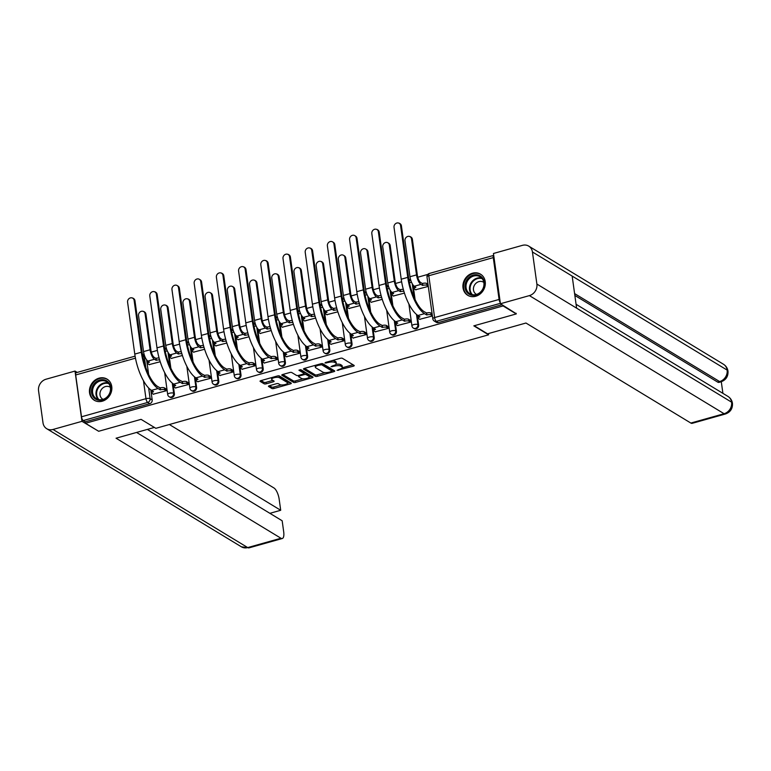 <?xml version="1.0" encoding="UTF-8"?>
<svg xmlns="http://www.w3.org/2000/svg" width="771" height="771" viewBox="0 0 771 771"><rect width="100%" height="100%" fill="white"/><g stroke="black" fill="none" stroke-linecap="round" stroke-linejoin="round"><path stroke-width="1.16" d="M337.072 370.35L353.349 366.186A1.552 0.52 172.1 0 0 354.236 365.579A1.552 0.52 172.1 0 0 354.091 365.396L342.391 358.303A1.552 0.52 172.1 0 0 340.348 358.293L325.507 362.466L324.976 363.016L328.33 362.476A4.973 1.658 172.1 0 1 334.884 362.486L335.857 363.074A4.973 1.658 172.1 0 1 336.31 363.652A4.973 1.658 172.1 0 1 333.467 365.599L331.029 366.688L334.383 366.148A4.973 1.658 172.1 0 1 340.927 366.158L341.9 366.745A4.973 1.658 172.1 0 1 342.363 367.314A4.973 1.658 172.1 0 1 339.51 369.261L337.072 370.35M475.717 296.266A12.346 10.765 -58.8 0 0 485.036 286.06A12.346 10.765 -58.8 0 0 480.526 274.177A12.346 10.765 -58.8 0 0 472.517 273.204A12.346 10.765 -58.8 0 0 463.207 283.41A12.346 10.765 -58.8 0 0 467.718 295.293A12.346 10.765 -58.8 0 0 475.717 296.266M102.254 401.209A12.346 10.765 -58.8 0 0 111.564 391.003A12.346 10.765 -58.8 0 0 107.053 379.12A12.346 10.765 -58.8 0 0 99.054 378.156A12.346 10.765 -58.8 0 0 89.735 388.353A12.346 10.765 -58.8 0 0 94.245 400.236A12.346 10.765 -58.8 0 0 102.254 401.209M269.339 385.722A1.552 0.52 172.1 0 0 268.453 386.329A1.552 0.52 172.1 0 0 268.597 386.512L271.874 388.497A1.552 0.52 172.1 0 0 273.927 388.497L290.407 383.871A1.552 0.52 172.1 0 0 291.303 383.264A1.552 0.52 172.1 0 0 291.159 383.081L279.459 375.988A1.552 0.52 172.1 0 0 277.406 375.978L260.926 380.614A1.552 0.52 172.1 0 0 260.039 381.221A1.552 0.52 172.1 0 0 260.174 381.404L264.145 383.804A1.552 0.52 172.1 0 0 266.188 383.813L273.242 381.828A1.552 0.52 172.1 0 0 274.129 381.221A1.552 0.52 172.1 0 0 273.994 381.038L272.028 379.843A4.154 1.388 172.1 0 1 271.643 379.371A4.154 1.388 172.1 0 1 274.775 377.559A4.154 1.388 172.1 0 1 279.497 377.742L287.197 382.416A4.154 1.388 172.1 0 1 287.583 382.898A4.154 1.388 172.1 0 1 284.451 384.71A4.154 1.388 172.1 0 1 279.728 384.517L278.447 383.736A1.552 0.52 172.1 0 0 276.394 383.736L269.339 385.722M516.165 313.296L516.252 313.932L473.837 325.854L488.612 334.807L155.848 428.319L141.074 419.357L98.659 431.278L85.485 423.279L503.077 305.933L502.991 305.297M516.252 313.932L503.077 305.933M315.329 376.287A1.552 0.52 172.1 0 0 317.373 376.296L333.862 371.661A1.552 0.52 172.1 0 0 334.749 371.053A1.552 0.52 172.1 0 0 334.604 370.87L322.904 363.777A1.552 0.52 172.1 0 0 320.861 363.777L304.372 368.403A1.552 0.52 172.1 0 0 303.485 369.01A1.552 0.52 172.1 0 0 303.629 369.193L315.329 376.287L315.117 374.812A1.552 0.52 172.1 0 0 317.17 374.812L325.005 372.615M312.13 377.761L295.65 382.397A1.552 0.52 172.1 0 1 293.606 382.397L281.897 375.294A1.552 0.52 172.1 0 1 281.762 375.12A1.552 0.52 172.1 0 1 282.649 374.513L289.703 372.528A1.552 0.52 172.1 0 1 291.746 372.528L296.498 375.41A1.552 0.52 172.1 0 0 298.541 375.41L303.225 374.099A1.552 0.52 172.1 0 0 304.111 373.482A1.552 0.52 172.1 0 0 303.967 373.309L298.926 370.186L300.989 369.762L312.881 376.98A1.552 0.52 172.1 0 1 313.026 377.154A1.552 0.52 172.1 0 1 312.13 377.761L311.947 376.412M146.625 359.855L148.658 374.475M150.798 389.885L152.186 399.927L150.133 398.684A3.171 2.766 121.2 0 1 147.704 402.443L83.229 420.561A3.171 1.137 -105.7 0 1 81.495 416.793L75.683 374.966A3.171 1.137 -105.7 0 1 76.156 372.721L135.098 356.154M427.78 274.418L417.747 277.232M410.49 279.275L408.909 279.719M401.624 281.762L395.542 283.477M388.285 285.511L386.705 285.954M379.419 288.007L373.337 289.713M366.09 291.756L364.5 292.199M357.214 294.243L351.142 295.948M343.885 297.991L342.295 298.435M335.009 300.488L328.938 302.193M321.68 304.227L320.09 304.68M312.804 306.723L306.733 308.429M299.476 310.472L297.885 310.915M290.6 312.959L284.528 314.674M277.271 316.708L275.69 317.151M268.404 319.204L262.323 320.909M255.066 322.953L253.486 323.396M246.2 325.439L240.118 327.145M232.861 329.188L231.281 329.631M223.995 331.684L217.923 333.39M210.666 335.424L209.076 335.877M201.79 337.92L195.718 339.625M188.461 341.669L186.871 342.112M179.585 344.155L173.514 345.861M166.257 347.904L164.666 348.347M157.38 350.4L151.309 352.106M144.052 354.14L142.471 354.593M85.485 423.279L85.282 421.804L83.229 420.561M493.276 257.62L428.801 275.739A3.171 1.137 -105.7 0 1 429.274 273.493L493.719 255.384A3.171 1.137 74.3 0 0 493.276 257.62L499.088 299.456A3.171 1.137 74.3 0 0 500.273 302.675M415.646 289.732L428.3 286.398M419.752 319.3L432.406 315.965M397.547 325.535L410.384 322.153L409.854 319.994M393.451 295.968L404.438 293.105M375.342 331.771L388.189 328.388L387.649 326.239M371.246 302.213L382.243 299.35M353.147 338.016L365.984 334.633L365.454 332.474M349.041 308.448L360.038 305.586M330.942 344.251L343.779 340.869L343.249 338.72M326.837 314.693L337.833 311.821M308.737 350.487L321.574 347.104L321.044 344.955M304.632 320.929L315.628 318.066M286.533 356.732L299.37 353.349L298.84 351.19M282.427 327.164L293.423 324.302M264.328 362.968L277.165 359.585L276.635 357.436M260.222 333.409L271.219 330.537M242.123 369.213L254.97 365.83L254.43 363.671M238.027 339.645L249.023 336.782M219.918 375.448L232.765 372.065L232.235 369.907M215.822 345.88L226.819 343.018M197.723 381.684L210.56 378.301L210.03 376.152M193.617 352.125L204.614 349.263M175.518 387.929L188.355 384.546L187.825 382.387M171.413 358.361L182.409 355.498M153.313 394.164L166.15 390.781L165.62 388.632M168.83 353.619L170.863 368.239M173.003 383.64L174.391 393.692L173.668 393.249A3.171 2.766 121.2 0 1 169.177 396.757L169.899 397.2A3.171 2.766 -58.8 0 0 174.391 393.692M191.035 347.374L193.068 362.004M195.198 377.405L196.595 387.447L195.873 387.013A3.171 2.766 121.2 0 1 191.381 390.512L192.104 390.955A3.171 2.766 -58.8 0 0 196.595 387.447M213.239 341.139L215.273 355.759M217.403 371.159L218.8 381.211L218.068 380.768A3.171 2.766 121.2 0 1 213.586 384.276L214.309 384.719A3.171 2.766 -58.8 0 0 218.8 381.211M235.444 334.893L237.468 349.523M239.608 364.924L241.005 374.976L240.273 374.533A3.171 2.766 121.2 0 1 235.781 378.041L236.514 378.474A3.171 2.766 -58.8 0 0 241.005 374.976M257.649 328.658L259.673 343.278M261.812 358.688L263.21 368.731L262.477 368.287A3.171 2.766 121.2 0 1 257.986 371.795L258.719 372.239A3.171 2.766 -58.8 0 0 263.21 368.731M279.844 322.423L281.878 337.043M284.017 352.443L285.405 362.495L284.682 362.052A3.171 2.766 121.2 0 1 280.191 365.56L280.923 366.003A3.171 2.766 -58.8 0 0 285.405 362.495M302.049 316.177L304.082 330.807M306.222 346.208L307.61 356.25L306.887 355.816A3.171 2.766 121.2 0 1 302.396 359.315L303.128 359.758A3.171 2.766 -58.8 0 0 307.61 356.25M324.254 309.942L326.287 324.562M328.427 339.972L329.815 350.015L329.092 349.571A3.171 2.766 121.2 0 1 324.601 353.079L325.323 353.523A3.171 2.766 -58.8 0 0 329.815 350.015M346.458 303.697L348.492 318.327M350.622 333.727L352.019 343.779L351.287 343.336A3.171 2.766 121.2 0 1 346.805 346.844L347.528 347.287A3.171 2.766 -58.8 0 0 352.019 343.779M368.663 297.461L370.687 312.091M372.827 327.492L374.224 337.534L373.492 337.091A3.171 2.766 121.2 0 1 369.001 340.599L369.733 341.042A3.171 2.766 -58.8 0 0 374.224 337.534M390.868 291.226L392.892 305.846M395.031 321.247L396.429 331.299L395.696 330.855A3.171 2.766 121.2 0 1 391.205 334.363L391.938 334.807A3.171 2.766 -58.8 0 0 396.429 331.299M413.073 284.981L415.097 299.611M417.236 315.011L418.634 325.054L417.901 324.62A3.171 2.766 121.2 0 1 413.41 328.128L414.143 328.562A3.171 2.766 -58.8 0 0 418.634 325.054M488.612 334.807L488.438 333.564M149.208 364.606L160.204 361.734M85.282 421.804L149.757 403.686A3.171 2.766 -58.8 0 0 152.186 399.927M501.998 304.699L438.4 322.577A3.171 2.766 121.2 0 1 436.347 322.326L434.295 321.083A3.171 2.766 121.2 0 0 436.347 321.334L500.369 303.34M342.363 367.314L342.151 365.84A4.973 1.658 172.1 0 0 341.698 365.271L341.9 366.745M336.069 364.278A4.973 1.658 172.1 0 1 340.724 364.673L341.698 365.271M336.31 363.652L336.108 362.168A4.973 1.658 172.1 0 0 335.655 361.599L335.857 363.074M332.503 360.5A4.973 1.658 172.1 0 1 334.681 361.011L335.655 361.599M342.247 367.767L353.012 364.741M304.497 368.374L315.117 374.812M331.973 370.658L333.525 370.215M331.414 371.535L331.935 370.986L321.661 364.76L318.201 365.329A4.973 1.658 172.1 0 0 315.358 367.275A4.973 1.658 172.1 0 0 315.811 367.844L322.837 372.104A4.973 1.658 172.1 0 0 329.381 372.114L331.414 371.535M331.771 369.781L331.935 370.986M322.008 363.613L331.732 369.511M315.262 365.348A4.973 1.658 172.1 0 0 315.156 365.791L315.358 367.275M311.802 376.325L309.238 377.038M302.984 378.802L295.447 380.922L295.65 382.397M282.774 374.475L293.394 380.913A1.552 0.52 172.1 0 0 295.447 380.922M303.822 372.22A1.552 0.52 172.1 0 0 303.909 372.007A1.552 0.52 172.1 0 0 303.764 371.834L300.179 369.656M301.422 378.397A4.154 1.388 172.1 0 0 306.145 378.58A4.154 1.388 172.1 0 0 309.277 376.778A4.154 1.388 172.1 0 0 308.892 376.296L306.183 374.648A1.552 0.52 172.1 0 0 304.131 374.648L299.456 375.959A1.552 0.52 172.1 0 0 298.56 376.566A1.552 0.52 172.1 0 0 298.705 376.749L301.422 378.397M309.277 376.778L309.065 375.294A4.154 1.388 172.1 0 0 308.689 374.812L308.892 376.296M304.063 373.135A1.552 0.52 172.1 0 1 305.971 373.174L308.689 374.812M287.583 382.898L287.381 381.423A4.154 1.388 172.1 0 0 286.995 380.941L287.197 382.416M277.888 375.882A4.154 1.388 172.1 0 1 279.295 376.267L286.995 380.941M271.469 377.655A4.154 1.388 172.1 0 0 271.44 377.886L271.643 379.371M261.051 380.575L263.933 382.329A1.552 0.52 172.1 0 0 265.985 382.329L272.915 380.382M269.474 385.683L271.671 387.023A1.552 0.52 172.1 0 0 273.724 387.023L281.213 384.922M287.554 383.139L290.079 382.426M410.124 236.562L410.982 237.083A3.643 3.18 121.2 0 1 412.369 239.28L417.381 275.42A5.937 2.12 74.3 0 0 420.638 282.465L422.354 283.516L422.624 285.434L420.899 284.393A7.999 2.862 -105.7 0 1 416.523 274.9L411.502 238.75A3.643 3.18 -58.8 0 0 404.958 240.591L409.97 276.731A7.999 2.862 -105.7 0 0 414.355 286.234L415.858 287.332A3.171 1.06 172.1 0 0 414.046 288.576A3.171 1.06 172.1 0 0 414.335 288.942L415.906 289.886M422.354 283.516L422.566 283.449A3.171 1.06 -7.9 0 1 426.739 283.458L427.009 285.376A3.171 1.06 172.1 0 0 422.836 285.376L422.624 285.434M428.262 286.137L427.009 285.376M414.046 288.576L413.786 286.648A3.171 1.06 -7.9 0 1 414.123 286.07M428.001 284.22L426.739 283.458M400.544 225.334A3.643 3.18 -58.8 0 0 394 227.175L401.219 279.208L407.763 277.367L400.544 225.334L401.412 225.864L408.63 277.888A28.498 10.196 74.3 0 0 424.243 311.735L426.671 313.016A3.171 1.06 -7.9 0 1 430.844 313.016L432.097 313.778M399.166 223.147L400.024 223.667A3.643 3.18 121.2 0 1 401.412 225.864M426.459 313.074L426.729 315.002L424.503 313.652A30.551 10.929 -105.7 0 1 407.763 277.367M432.367 315.705L431.105 314.944A3.171 1.06 172.1 0 0 426.941 314.934L426.729 315.002M401.219 279.208A30.551 10.929 -105.7 0 0 417.959 315.493L419.964 316.9A3.171 1.06 172.1 0 0 418.152 318.134L417.882 316.216A3.171 1.06 -7.9 0 1 418.219 315.647M418.152 318.134A3.171 1.06 172.1 0 0 418.441 318.5L420.002 319.454M387.919 242.798L388.777 243.318A3.643 3.18 121.2 0 1 390.165 245.515L395.176 281.656A5.937 2.12 74.3 0 0 398.434 288.711L400.149 289.751L400.419 291.669L398.694 290.628A7.999 2.862 -105.7 0 1 394.318 281.136L389.307 244.995A3.643 3.18 -58.8 0 0 382.753 246.836L387.774 282.976A7.999 2.862 -105.7 0 0 392.15 292.469L393.663 293.578A3.171 1.06 172.1 0 0 391.851 294.811A3.171 1.06 172.1 0 0 392.14 295.177L393.702 296.122M400.149 289.751L400.371 289.694A3.171 1.06 -7.9 0 1 403.329 289.385M403.888 291.342A3.171 1.06 172.1 0 0 400.631 291.611L400.419 291.669M391.851 294.811L391.581 292.893A3.171 1.06 -7.9 0 1 391.919 292.315M365.714 249.043L366.572 249.563A3.643 3.18 121.2 0 1 367.96 251.751L372.971 287.901A5.937 2.12 74.3 0 0 376.229 294.946L377.954 295.987L378.214 297.914L376.499 296.864A7.999 2.862 -105.7 0 1 372.114 287.371L367.102 251.23A3.643 3.18 -58.8 0 0 360.549 253.071L365.57 289.212A7.999 2.862 -105.7 0 0 369.945 298.705L371.458 299.813A3.171 1.06 172.1 0 0 369.646 301.047A3.171 1.06 172.1 0 0 369.935 301.413L371.497 302.367M377.954 295.987L378.166 295.929A3.171 1.06 -7.9 0 1 381.125 295.621M381.684 297.577A3.171 1.06 172.1 0 0 378.426 297.857L378.214 297.914M369.646 301.047L369.376 299.129A3.171 1.06 -7.9 0 1 369.714 298.55M474.213 325.748L487.532 333.824L525.957 323.02L690.855 423.057L724.085 413.719L529.388 295.611L500.427 303.745L516.223 313.71M529.388 295.611A9.734 8.491 -58.8 0 0 536.886 284.056L576.612 308.159L572.169 276.085L532.433 251.982L536.886 284.056M532.433 251.982A9.734 8.491 -58.8 0 0 528.723 246.113A9.734 8.491 -58.8 0 0 522.42 245.351L493.45 253.486L500.427 303.745M722.909 393.355L721.29 381.741M725.424 413.988C730.436 412.157 732.778 408.582 732.45 403.272L731.583 402.163A9.734 8.491 -58.8 0 1 724.085 413.719A9.503 3.402 74.3 0 0 725.424 413.988L692.194 423.327A9.503 3.402 -105.7 0 1 690.855 423.057M717.705 382.108L719.632 381.568L720.962 381.838L719.044 382.377A9.503 3.402 -105.7 0 1 717.705 382.108L574.848 295.447M574.597 293.587L719.632 381.568A9.734 8.491 -58.8 0 0 727.13 370.09L727.997 371.198C727.535 368.201 726.012 365.878 723.429 364.23L528.723 246.113M154.393 427.433L116.055 438.207L280.952 538.245A9.503 3.402 74.3 0 0 282.282 538.515A9.503 3.402 74.3 0 0 283.689 531.778L282.167 520.772L136.563 432.444M46.703 428.705A9.734 8.491 -58.8 0 0 53.016 429.466L247.713 547.583A9.503 3.402 74.3 0 0 249.052 547.853L241.4 546.812L46.703 428.705A9.734 8.491 -58.8 0 1 43.003 422.836L38.55 390.762A9.734 8.491 -58.8 0 1 46.038 379.216L75.009 371.073L77.225 372.422M53.016 429.466L81.977 421.332L75.009 371.073M269.879 513.322L280.702 510.277L279.179 499.261A9.503 3.402 74.3 0 0 273.975 487.985L169.36 424.522M280.702 510.277L147.396 429.399M81.977 421.332L98.177 430.979M484.255 282.359A10.688 9.319 121.2 0 1 476.035 295.033A10.688 9.319 121.2 0 1 465.038 287.756A10.688 9.319 121.2 0 1 473.269 275.083A10.688 9.319 121.2 0 1 484.255 282.359M466.089 287.756A9.898 8.626 -58.8 0 0 469.847 293.712A9.898 8.626 -58.8 0 0 479.707 292.739A9.898 8.626 -58.8 0 0 483.88 282.755A9.898 8.626 -58.8 0 0 480.111 276.799A9.898 8.626 -58.8 0 0 470.262 277.782A9.898 8.626 -58.8 0 0 466.089 287.756M483.822 282.398A7.045 6.149 -58.8 0 0 483.465 282.167A7.045 6.149 -58.8 0 0 476.449 282.87A7.045 6.149 -58.8 0 0 473.481 289.973A7.045 6.149 -58.8 0 0 476.16 294.214A7.045 6.149 -58.8 0 0 476.526 294.416M481.75 275.064A12.269 10.698 -58.8 0 0 481.017 274.563A12.269 10.698 -58.8 0 0 468.797 275.787A12.269 10.698 -58.8 0 0 463.622 288.152A12.269 10.698 -58.8 0 0 468.286 295.544A12.269 10.698 -58.8 0 0 469.067 295.968M110.783 387.302A10.688 9.319 121.2 0 1 102.562 399.985A10.688 9.319 121.2 0 1 91.576 392.699A10.688 9.319 121.2 0 1 99.796 380.026A10.688 9.319 121.2 0 1 110.783 387.302M92.616 392.699A9.898 8.626 -58.8 0 0 96.375 398.665A9.898 8.626 -58.8 0 0 106.234 397.682A9.898 8.626 -58.8 0 0 110.407 387.707A9.898 8.626 -58.8 0 0 106.639 381.741A9.898 8.626 -58.8 0 0 96.789 382.724A9.898 8.626 -58.8 0 0 92.616 392.699M110.349 387.341A7.045 6.149 -58.8 0 0 110.002 387.109A7.045 6.149 -58.8 0 0 102.986 387.813A7.045 6.149 -58.8 0 0 100.008 394.916A7.045 6.149 -58.8 0 0 102.688 399.156A7.045 6.149 -58.8 0 0 103.054 399.368M108.277 380.007A12.269 10.698 -58.8 0 0 107.545 379.515A12.269 10.698 -58.8 0 0 95.325 380.729A12.269 10.698 -58.8 0 0 90.149 393.104A12.269 10.698 -58.8 0 0 94.814 400.496A12.269 10.698 -58.8 0 0 95.594 400.92M378.339 231.579A3.643 3.18 -58.8 0 0 371.795 233.42L379.014 285.453L385.567 283.612L378.339 231.579L379.207 232.1L386.425 284.133A28.498 10.196 74.3 0 0 402.038 317.97L404.467 319.252A3.171 1.06 -7.9 0 1 408.64 319.261L410.114 320.148M376.961 229.382L377.819 229.903A3.643 3.18 121.2 0 1 379.207 232.1M404.255 319.319L404.524 321.237L402.298 319.888A30.551 10.929 -105.7 0 1 385.567 283.612M410.374 322.076L408.909 321.179A3.171 1.06 172.1 0 0 404.736 321.179L404.524 321.237M379.014 285.453A30.551 10.929 -105.7 0 0 395.754 321.729L397.759 323.136A3.171 1.06 172.1 0 0 395.947 324.379L395.687 322.451A3.171 1.06 -7.9 0 1 396.015 321.883M395.947 324.379A3.171 1.06 172.1 0 0 396.236 324.736L397.807 325.69M356.144 237.815A3.643 3.18 -58.8 0 0 349.591 239.656L356.809 291.689L363.363 289.848L356.144 237.815L357.002 238.335L364.22 290.368A28.498 10.196 74.3 0 0 379.833 324.205L382.262 325.497A3.171 1.06 -7.9 0 1 386.435 325.497L387.909 326.393M354.756 235.627L355.614 236.148A3.643 3.18 121.2 0 1 357.002 238.335M382.05 325.555L382.32 327.473L380.103 326.133A30.551 10.929 -105.7 0 1 363.363 289.848M388.17 328.311L386.705 327.424A3.171 1.06 172.1 0 0 382.532 327.415L382.32 327.473M356.809 291.689A30.551 10.929 -105.7 0 0 373.55 327.974L375.554 329.371A3.171 1.06 172.1 0 0 373.742 330.614L373.482 328.697A3.171 1.06 -7.9 0 1 373.81 328.128M373.742 330.614A3.171 1.06 172.1 0 0 374.031 330.981L375.602 331.925M343.509 255.278L344.367 255.799A3.643 3.18 121.2 0 1 345.755 257.996L350.776 294.137A5.937 2.12 74.3 0 0 354.024 301.182L355.749 302.232L356.009 304.15L354.294 303.109A7.999 2.862 -105.7 0 1 349.909 293.616L344.897 257.475A3.643 3.18 -58.8 0 0 338.344 259.316L343.365 295.457A7.999 2.862 -105.7 0 0 347.74 304.95L349.253 306.048A3.171 1.06 172.1 0 0 347.442 307.292A3.171 1.06 172.1 0 0 347.731 307.658L349.292 308.602M355.749 302.232L355.961 302.174A3.171 1.06 -7.9 0 1 358.92 301.866M359.488 303.822A3.171 1.06 172.1 0 0 356.221 304.092L356.009 304.15M347.442 307.292L347.172 305.364A3.171 1.06 -7.9 0 1 347.519 304.796M321.305 261.514L322.172 262.044A3.643 3.18 121.2 0 1 323.55 264.231L328.571 300.372A5.937 2.12 74.3 0 0 331.819 307.427L333.544 308.467L333.814 310.395L332.089 309.344A7.999 2.862 -105.7 0 1 327.704 299.852L322.692 263.711A3.643 3.18 -58.8 0 0 316.149 265.552L321.16 301.692A7.999 2.862 -105.7 0 0 325.545 311.185L327.049 312.294A3.171 1.06 172.1 0 0 325.237 313.527A3.171 1.06 172.1 0 0 325.526 313.893L327.087 314.847M333.544 308.467L333.756 308.41A3.171 1.06 -7.9 0 1 336.725 308.101M337.284 310.058A3.171 1.06 172.1 0 0 334.026 310.327L333.814 310.395M325.237 313.527L324.967 311.609A3.171 1.06 -7.9 0 1 325.314 311.031M299.1 267.759L299.967 268.279A3.643 3.18 121.2 0 1 301.345 270.476L306.366 306.617A5.937 2.12 74.3 0 0 309.614 313.662L311.339 314.713L311.609 316.63L309.884 315.59A7.999 2.862 -105.7 0 1 305.509 306.097L300.488 269.946A3.643 3.18 -58.8 0 0 293.944 271.787L298.955 307.928A7.999 2.862 -105.7 0 0 303.34 317.421L304.844 318.529A3.171 1.06 172.1 0 0 303.032 319.772A3.171 1.06 172.1 0 0 303.321 320.129L304.882 321.083M311.339 314.713L311.551 314.645A3.171 1.06 -7.9 0 1 314.52 314.337M315.079 316.293A3.171 1.06 172.1 0 0 311.821 316.573L311.609 316.63M303.032 319.772L302.772 317.845A3.171 1.06 -7.9 0 1 303.109 317.267M333.939 244.05A3.643 3.18 -58.8 0 0 327.386 245.891L334.614 297.924L341.158 296.083L333.939 244.05L334.797 244.58L342.016 296.613A28.498 10.196 74.3 0 0 357.628 330.451L360.057 331.732A3.171 1.06 -7.9 0 1 364.23 331.742L365.705 332.629M332.552 241.863L333.409 242.383A3.643 3.18 121.2 0 1 334.797 244.58M359.845 331.79L360.115 333.718L357.898 332.368A30.551 10.929 -105.7 0 1 341.158 296.083M365.974 334.556L364.5 333.66A3.171 1.06 172.1 0 0 360.327 333.66L360.115 333.718M334.614 297.924A30.551 10.929 -105.7 0 0 351.345 334.209L353.359 335.616A3.171 1.06 172.1 0 0 351.547 336.85L351.277 334.932A3.171 1.06 -7.9 0 1 351.605 334.363M351.547 336.85A3.171 1.06 172.1 0 0 351.836 337.216L353.397 338.17M311.735 250.296A3.643 3.18 -58.8 0 0 305.191 252.136L312.409 304.169L318.953 302.328L311.735 250.296L312.592 250.816L319.811 302.849A28.498 10.196 74.3 0 0 335.424 336.686L337.862 337.977A3.171 1.06 -7.9 0 1 342.025 337.977L343.5 338.874M310.347 248.098L311.205 248.619A3.643 3.18 121.2 0 1 312.592 250.816M337.64 338.035L337.91 339.953L335.693 338.614A30.551 10.929 -105.7 0 1 318.953 302.328M343.77 340.792L342.295 339.895A3.171 1.06 172.1 0 0 338.122 339.895L337.91 339.953M312.409 304.169A30.551 10.929 -105.7 0 0 329.15 340.445L331.154 341.852A3.171 1.06 172.1 0 0 329.342 343.095L329.072 341.168A3.171 1.06 -7.9 0 1 329.4 340.609M329.342 343.095A3.171 1.06 172.1 0 0 329.631 343.461L331.193 344.406M289.53 256.531A3.643 3.18 -58.8 0 0 282.986 258.372L290.204 310.405L296.748 308.564L289.53 256.531L290.388 257.051L297.606 309.084A28.498 10.196 74.3 0 0 313.219 342.931L315.657 344.213A3.171 1.06 -7.9 0 1 319.83 344.213L321.295 345.109M288.142 254.343L289.009 254.864A3.643 3.18 121.2 0 1 290.388 257.051M315.445 344.271L315.705 346.198L313.489 344.849A30.551 10.929 -105.7 0 1 296.748 308.564M321.565 347.027L320.09 346.14A3.171 1.06 172.1 0 0 315.917 346.131L315.705 346.198M290.204 310.405A30.551 10.929 -105.7 0 0 306.945 346.69L308.949 348.097A3.171 1.06 172.1 0 0 307.137 349.33L306.868 347.413A3.171 1.06 -7.9 0 1 307.195 346.844M307.137 349.33A3.171 1.06 172.1 0 0 307.427 349.697L308.988 350.641M276.905 273.994L277.762 274.515A3.643 3.18 121.2 0 1 279.15 276.712L284.162 312.853A5.937 2.12 74.3 0 0 287.41 319.907L289.135 320.948L289.404 322.866L287.679 321.825A7.999 2.862 -105.7 0 1 283.304 312.332L278.283 276.191A3.643 3.18 -58.8 0 0 271.739 278.032L276.75 314.173A7.999 2.862 -105.7 0 0 281.136 323.666L282.639 324.764A3.171 1.06 172.1 0 0 280.827 326.008A3.171 1.06 172.1 0 0 281.116 326.374L282.687 327.318M289.135 320.948L289.347 320.89A3.171 1.06 -7.9 0 1 292.315 320.582M292.874 322.538A3.171 1.06 172.1 0 0 289.617 322.808L289.404 322.866M280.827 326.008L280.567 324.09A3.171 1.06 -7.9 0 1 280.904 323.512M267.325 262.776A3.643 3.18 -58.8 0 0 260.781 264.617L268 316.64L274.543 314.809L267.325 262.776L268.183 263.296L275.411 315.329A28.498 10.196 74.3 0 0 291.024 349.167L293.452 350.448A3.171 1.06 -7.9 0 1 297.625 350.458L299.09 351.345M265.937 260.579L266.805 261.099A3.643 3.18 121.2 0 1 268.183 263.296M293.24 350.516L293.5 352.434L291.284 351.084A30.551 10.929 -105.7 0 1 274.543 314.809M299.36 353.272L297.885 352.376A3.171 1.06 172.1 0 0 293.722 352.376L293.5 352.434M268 316.64A30.551 10.929 -105.7 0 0 284.74 352.925L286.745 354.332A3.171 1.06 172.1 0 0 284.933 355.576L284.663 353.648A3.171 1.06 -7.9 0 1 285 353.079M284.933 355.576A3.171 1.06 172.1 0 0 285.222 355.932L286.783 356.886M254.7 280.239L255.558 280.76A3.643 3.18 121.2 0 1 256.945 282.947L261.957 319.088A5.937 2.12 74.3 0 0 265.214 326.143L266.93 327.183L267.2 329.111L265.475 328.06A7.999 2.862 -105.7 0 1 261.099 318.568L256.078 282.427A3.643 3.18 -58.8 0 0 249.534 284.268L254.546 320.408A7.999 2.862 -105.7 0 0 258.931 329.901L260.434 331.01A3.171 1.06 172.1 0 0 258.622 332.243A3.171 1.06 172.1 0 0 258.921 332.609L260.482 333.564M266.93 327.183L267.142 327.126A3.171 1.06 -7.9 0 1 270.11 326.817M270.669 328.774A3.171 1.06 172.1 0 0 267.412 329.053L267.2 329.111M258.622 332.243L258.362 330.325A3.171 1.06 -7.9 0 1 258.699 329.747M245.12 269.012A3.643 3.18 -58.8 0 0 238.576 270.852L245.795 322.885L252.339 321.044L245.12 269.012L245.988 269.532L253.206 321.565A28.498 10.196 74.3 0 0 268.819 355.402L271.247 356.694A3.171 1.06 -7.9 0 1 275.42 356.694L276.895 357.59M243.742 266.814L244.6 267.344A3.643 3.18 121.2 0 1 245.988 269.532M271.035 356.751L271.305 358.669L269.079 357.33A30.551 10.929 -105.7 0 1 252.339 321.044M277.155 359.508L275.69 358.611A3.171 1.06 172.1 0 0 271.517 358.611L271.305 358.669M245.795 322.885A30.551 10.929 -105.7 0 0 262.535 359.17L264.54 360.568A3.171 1.06 172.1 0 0 262.728 361.811L262.458 359.893A3.171 1.06 -7.9 0 1 262.795 359.325M262.728 361.811A3.171 1.06 172.1 0 0 263.017 362.177L264.578 363.122M232.495 286.475L233.353 286.995A3.643 3.18 121.2 0 1 234.741 289.192L239.752 325.333A5.937 2.12 74.3 0 0 243.01 332.378L244.725 333.429L244.995 335.346L243.27 334.306A7.999 2.862 -105.7 0 1 238.894 324.813L233.883 288.672A3.643 3.18 -58.8 0 0 227.329 290.503L232.35 326.653A7.999 2.862 -105.7 0 0 236.726 336.146L238.239 337.245A3.171 1.06 172.1 0 0 236.427 338.488A3.171 1.06 172.1 0 0 236.716 338.855L238.278 339.799M244.725 333.429L244.947 333.371A3.171 1.06 -7.9 0 1 247.905 333.062M248.464 335.009A3.171 1.06 172.1 0 0 245.207 335.289L244.995 335.346M236.427 338.488L236.157 336.561A3.171 1.06 -7.9 0 1 236.495 335.992M222.915 275.247A3.643 3.18 -58.8 0 0 216.372 277.088L223.59 329.121L230.144 327.28L222.915 275.247L223.783 275.777L231.001 327.81A28.498 10.196 74.3 0 0 246.614 361.647L249.043 362.929A3.171 1.06 -7.9 0 1 253.216 362.929L254.69 363.825M221.537 273.059L222.395 273.58A3.643 3.18 121.2 0 1 223.783 275.777M248.831 362.987L249.1 364.914L246.884 363.565A30.551 10.929 -105.7 0 1 230.144 327.28M254.95 365.743L253.486 364.856A3.171 1.06 172.1 0 0 249.312 364.847L249.1 364.914M223.59 329.121A30.551 10.929 -105.7 0 0 240.33 365.406L242.335 366.813A3.171 1.06 172.1 0 0 240.523 368.046L240.263 366.129A3.171 1.06 -7.9 0 1 240.591 365.56M240.523 368.046A3.171 1.06 172.1 0 0 240.812 368.413L242.383 369.367M210.29 292.71L211.148 293.24A3.643 3.18 121.2 0 1 212.536 295.428L217.547 331.569A5.937 2.12 74.3 0 0 220.805 338.623L222.53 339.664L222.79 341.592L221.075 340.541A7.999 2.862 -105.7 0 1 216.69 331.048L211.678 294.907A3.643 3.18 -58.8 0 0 205.125 296.748L210.146 332.889A7.999 2.862 -105.7 0 0 214.521 342.382L216.034 343.49A3.171 1.06 172.1 0 0 214.222 344.724A3.171 1.06 172.1 0 0 214.511 345.09L216.073 346.034M222.53 339.664L222.742 339.606A3.171 1.06 -7.9 0 1 225.701 339.298M226.269 341.254A3.171 1.06 172.1 0 0 223.002 341.524L222.79 341.592M214.222 344.724L213.952 342.806A3.171 1.06 -7.9 0 1 214.29 342.228M200.72 281.492A3.643 3.18 -58.8 0 0 194.167 283.333L201.385 335.366L207.939 333.525L200.72 281.492L201.578 282.013L208.796 334.045A28.498 10.196 74.3 0 0 224.409 367.883L226.838 369.164A3.171 1.06 -7.9 0 1 231.011 369.174L232.485 370.061M199.332 279.295L200.19 279.815A3.643 3.18 121.2 0 1 201.578 282.013M226.626 369.232L226.896 371.15L224.679 369.801A30.551 10.929 -105.7 0 1 207.939 333.525M232.755 371.988L231.281 371.092A3.171 1.06 172.1 0 0 227.108 371.092L226.896 371.15M201.385 335.366A30.551 10.929 -105.7 0 0 218.126 371.641L220.13 373.048A3.171 1.06 172.1 0 0 218.318 374.292L218.058 372.364A3.171 1.06 -7.9 0 1 218.386 371.795M218.318 374.292A3.171 1.06 172.1 0 0 218.617 374.658L220.178 375.602M188.085 298.955L188.953 299.476A3.643 3.18 121.2 0 1 190.331 301.673L195.352 337.814A5.937 2.12 74.3 0 0 198.6 344.859L200.325 345.909L200.585 347.827L198.87 346.786A7.999 2.862 -105.7 0 1 194.485 337.284L189.473 301.143A3.643 3.18 -58.8 0 0 182.929 302.984L187.941 339.124A7.999 2.862 -105.7 0 0 192.316 348.617L193.829 349.726A3.171 1.06 172.1 0 0 192.018 350.969A3.171 1.06 172.1 0 0 192.307 351.325L193.868 352.28M200.325 345.909L200.537 345.842A3.171 1.06 -7.9 0 1 203.505 345.533M204.064 347.49A3.171 1.06 172.1 0 0 200.807 347.769L200.585 347.827M192.018 350.969L191.748 349.041A3.171 1.06 -7.9 0 1 192.095 348.463M178.515 287.728A3.643 3.18 -58.8 0 0 171.962 289.568L179.19 341.601L185.734 339.76L178.515 287.728L179.373 288.248L186.592 340.281A28.498 10.196 74.3 0 0 202.204 374.118L204.643 375.41A3.171 1.06 -7.9 0 1 208.806 375.41L210.281 376.306M177.128 285.54L177.985 286.06A3.643 3.18 121.2 0 1 179.373 288.248M204.421 375.467L204.691 377.385L202.474 376.046A30.551 10.929 -105.7 0 1 185.734 339.76M210.55 378.224L209.076 377.337A3.171 1.06 172.1 0 0 204.903 377.327L204.691 377.385M179.19 341.601A30.551 10.929 -105.7 0 0 195.93 377.886L197.935 379.293A3.171 1.06 172.1 0 0 196.123 380.527L195.853 378.609A3.171 1.06 -7.9 0 1 196.181 378.041M196.123 380.527A3.171 1.06 172.1 0 0 196.412 380.893L197.974 381.838M165.881 305.191L166.748 305.711A3.643 3.18 121.2 0 1 168.126 307.908L173.147 344.049A5.937 2.12 74.3 0 0 176.395 351.104L178.12 352.145L178.39 354.062L176.665 353.022A7.999 2.862 -105.7 0 1 172.28 343.529L167.268 307.388A3.643 3.18 -58.8 0 0 160.725 309.229L165.736 345.369A7.999 2.862 -105.7 0 0 170.121 354.862L171.625 355.961A3.171 1.06 172.1 0 0 169.813 357.204A3.171 1.06 172.1 0 0 170.102 357.571L171.663 358.515M178.12 352.145L178.332 352.087A3.171 1.06 -7.9 0 1 181.301 351.778M181.86 353.735A3.171 1.06 172.1 0 0 178.602 354.005L178.39 354.062M169.813 357.204L169.543 355.286A3.171 1.06 -7.9 0 1 169.89 354.708M156.311 293.973A3.643 3.18 -58.8 0 0 149.767 295.804L156.985 347.837L163.529 346.006L156.311 293.973L157.168 294.493L164.387 346.526A28.498 10.196 74.3 0 0 180 380.363L182.438 381.645A3.171 1.06 -7.9 0 1 186.611 381.655L188.076 382.541M154.923 291.775L155.79 292.296A3.643 3.18 121.2 0 1 157.168 294.493M182.226 381.703L182.486 383.63L180.269 382.281A30.551 10.929 -105.7 0 1 163.529 346.006M188.346 384.469L186.871 383.572A3.171 1.06 172.1 0 0 182.698 383.572L182.486 383.63M156.985 347.837A30.551 10.929 -105.7 0 0 173.726 384.122L175.73 385.529A3.171 1.06 172.1 0 0 173.918 386.772L173.648 384.845A3.171 1.06 -7.9 0 1 173.976 384.276M173.918 386.772A3.171 1.06 172.1 0 0 174.207 387.129L175.769 388.083M143.685 311.436L144.543 311.956A3.643 3.18 121.2 0 1 145.931 314.144L150.943 350.285A5.937 2.12 74.3 0 0 154.19 357.339L155.915 358.38L156.185 360.308L154.46 359.257A7.999 2.862 -105.7 0 1 150.085 349.764L145.064 313.624A3.643 3.18 -58.8 0 0 138.52 315.464L143.531 351.605A7.999 2.862 -105.7 0 0 147.916 361.098L149.42 362.206A3.171 1.06 172.1 0 0 147.608 363.44A3.171 1.06 172.1 0 0 147.897 363.806L149.468 364.76M155.915 358.38L156.127 358.322A3.171 1.06 -7.9 0 1 159.096 358.014M159.655 359.97A3.171 1.06 172.1 0 0 156.397 360.24L156.185 360.308M147.608 363.44L147.348 361.522A3.171 1.06 -7.9 0 1 147.685 360.944M134.106 300.208A3.643 3.18 -58.8 0 0 127.562 302.049L134.78 354.082L141.324 352.241L134.106 300.208L134.964 300.729L142.192 352.761A28.498 10.196 74.3 0 0 157.804 386.599L160.233 387.89A3.171 1.06 -7.9 0 1 164.406 387.89L165.871 388.786M132.718 298.011L133.585 298.541A3.643 3.18 121.2 0 1 134.964 300.729M160.021 387.948L160.281 389.866L158.065 388.526A30.551 10.929 -105.7 0 1 141.324 352.241M166.141 390.704L164.666 389.808A3.171 1.06 172.1 0 0 160.503 389.808L160.281 389.866M134.78 354.082A30.551 10.929 -105.7 0 0 151.521 390.367L153.525 391.764A3.171 1.06 172.1 0 0 151.714 393.008L151.444 391.09A3.171 1.06 -7.9 0 1 151.771 390.521M151.714 393.008A3.171 1.06 172.1 0 0 152.003 393.374L153.564 394.318M338.392 369.579L338.508 370.35M326.306 362.245L326.412 363.016M332.349 365.907L332.455 366.688M166.652 349.504A3.171 2.766 121.2 0 1 166.777 349.591L166.652 349.504A3.171 3.171 0 0 0 164.792 349.061M188.856 343.268A3.171 2.766 121.2 0 1 188.982 343.346L188.856 343.268A3.171 3.171 0 0 0 186.996 342.816M211.061 337.033A3.171 2.766 121.2 0 1 211.187 337.11L211.061 337.033A3.171 3.171 0 0 0 209.201 336.58M233.266 330.788A3.171 2.766 121.2 0 1 233.391 330.875L233.266 330.788A3.171 3.171 0 0 0 231.396 330.335M255.471 324.552A3.171 2.766 121.2 0 1 255.596 324.63L255.471 324.552A3.171 3.171 0 0 0 253.601 324.099M277.676 318.307A3.171 2.766 121.2 0 1 277.791 318.394L277.676 318.307A3.171 3.171 0 0 0 275.806 317.864M299.871 312.072A3.171 2.766 121.2 0 1 299.996 312.149L299.871 312.072A3.171 3.171 0 0 0 298.011 311.619M322.076 305.836A3.171 2.766 121.2 0 1 322.201 305.914L322.076 305.836A3.171 3.171 0 0 0 320.216 305.383M344.28 299.591A3.171 2.766 121.2 0 1 344.406 299.678L344.28 299.591A3.171 3.171 0 0 0 342.42 299.138M366.485 293.356A3.171 2.766 121.2 0 1 366.611 293.433L366.485 293.356A3.171 3.171 0 0 0 364.625 292.903M388.69 287.12A3.171 2.766 121.2 0 1 388.815 287.197L388.69 287.12A3.171 3.171 0 0 0 386.82 286.667M410.895 280.875A3.171 2.766 121.2 0 1 411.01 280.952L410.895 280.875A3.171 3.171 0 0 0 409.025 280.422M145.199 357.378L144.331 356.848L145.825 367.584M148.658 388.006L150.133 398.684A3.171 1.06 -7.9 0 0 145.97 398.684L143.483 380.768M135.465 358.168L75.683 374.966M81.495 416.793L145.97 398.684A3.171 1.137 74.3 0 0 147.704 402.443L149.757 403.686M429.274 273.493A3.171 3.171 0 0 0 426.989 276.972A3.171 1.06 172.1 0 1 428.801 275.739L434.613 317.565L499.088 299.456M167.982 352.289L169.899 366.138M172.251 383.062L173.668 393.249A3.171 1.06 -7.9 0 0 169.495 393.249A3.171 1.06 -7.9 0 0 167.683 394.482A3.171 3.171 0 0 0 169.177 396.757M190.186 346.054L192.104 359.893M194.456 376.826L195.873 387.013A3.171 1.06 -7.9 0 0 191.7 387.003A3.171 1.06 -7.9 0 0 189.888 388.247A3.171 3.171 0 0 0 191.381 390.512M212.391 339.818L214.309 353.658M216.661 370.581L218.068 380.768A3.171 1.06 -7.9 0 0 213.904 380.768A3.171 1.06 -7.9 0 0 212.092 382.002A3.171 3.171 0 0 0 213.586 384.276M234.596 333.573L236.514 347.422M238.865 364.346L240.273 374.533A3.171 1.06 -7.9 0 0 236.099 374.523A3.171 1.06 -7.9 0 0 234.288 375.766A3.171 3.171 0 0 0 235.781 378.041M256.791 327.338L258.719 341.177M261.061 358.11L262.477 368.287A3.171 1.06 -7.9 0 0 258.304 368.287A3.171 1.06 -7.9 0 0 256.492 369.521A3.171 3.171 0 0 0 257.986 371.795M278.996 321.093L280.923 334.942M283.265 351.865L284.682 362.052A3.171 1.06 -7.9 0 0 280.509 362.052A3.171 1.06 -7.9 0 0 278.697 363.286A3.171 3.171 0 0 0 280.191 365.56M301.201 314.857L303.119 328.706M305.47 345.63L306.887 355.816A3.171 1.06 -7.9 0 0 302.714 355.807A3.171 1.06 -7.9 0 0 300.902 357.05A3.171 3.171 0 0 0 302.396 359.315M323.406 308.622L325.323 322.461M327.675 339.385L329.092 349.571A3.171 1.06 -7.9 0 0 324.919 349.571A3.171 1.06 -7.9 0 0 323.107 350.805A3.171 3.171 0 0 0 324.601 353.079M345.61 302.377L347.528 316.226M349.88 333.149L351.287 343.336A3.171 1.06 -7.9 0 0 347.123 343.326A3.171 1.06 -7.9 0 0 345.312 344.57A3.171 3.171 0 0 0 346.805 346.844M367.815 296.141L369.733 309.981M372.085 326.914L373.492 337.091A3.171 1.06 -7.9 0 0 369.319 337.091A3.171 1.06 -7.9 0 0 367.507 338.334A3.171 3.171 0 0 0 369.001 340.599M390.01 289.906L391.938 303.745M394.28 320.669L395.696 330.855A3.171 1.06 -7.9 0 0 391.523 330.855A3.171 1.06 -7.9 0 0 389.712 332.089A3.171 3.171 0 0 0 391.205 334.363M412.215 283.661L414.143 297.51M416.485 314.433L417.901 324.62A3.171 1.06 -7.9 0 0 413.728 324.61A3.171 1.06 -7.9 0 0 411.916 325.854A3.171 3.171 0 0 0 413.41 328.128M411.685 282.61A3.171 1.06 172.1 0 0 409.42 282.494M389.48 288.855A3.171 1.06 172.1 0 0 387.225 288.74M367.285 295.091A3.171 1.06 172.1 0 0 365.02 294.975M345.08 301.326A3.171 1.06 172.1 0 0 342.816 301.22M322.876 307.571A3.171 1.06 172.1 0 0 320.611 307.456M300.671 313.807A3.171 1.06 172.1 0 0 298.406 313.691M278.466 320.052A3.171 1.06 172.1 0 0 276.201 319.936M256.261 326.287A3.171 1.06 172.1 0 0 253.996 326.172M234.056 332.523A3.171 1.06 172.1 0 0 231.801 332.407M211.861 338.768A3.171 1.06 172.1 0 0 209.596 338.652M189.656 345.003A3.171 1.06 172.1 0 0 187.392 344.888M167.452 351.239A3.171 1.06 172.1 0 0 165.187 351.133M438.4 322.577L436.347 321.334A3.171 1.137 74.3 0 1 434.613 317.565A3.171 1.06 172.1 0 0 432.801 318.809A3.171 3.171 0 0 0 434.295 321.083M144.572 355.816L143.127 354.939A3.171 2.766 121.2 0 1 144.331 356.848A3.171 1.06 -7.9 0 0 142.818 356.52M340.724 364.673L340.927 366.158M334.267 365.338L334.383 366.148M334.681 361.011L334.884 362.486M328.224 361.705L328.33 362.476M353.157 364.828L353.349 366.186M333.67 370.302L333.862 371.661M317.17 374.812L317.373 376.296M321.507 363.642L321.661 364.76M320.119 363.979L320.235 364.76M318.095 364.548L318.201 365.329M293.394 380.913L293.606 382.397M303.764 371.834L303.967 373.309M305.971 373.174L306.183 374.648M304.005 373.713L304.131 374.648M299.341 375.188L299.456 375.959M279.295 376.267L279.497 377.742M273.059 380.469L273.242 381.828M265.985 382.329L266.188 383.813M263.933 382.329L264.145 383.804M290.224 382.512L290.407 383.871M273.724 387.023L273.927 388.497M271.671 387.023L271.874 388.497M412.369 239.28L411.502 238.75M422.566 283.449L422.836 285.376M420.899 284.393L414.355 286.234M416.523 274.9L409.97 276.731M426.941 314.934L426.671 313.016M417.959 315.493L424.503 313.652M431.105 314.944L430.844 313.016M390.165 245.515L389.307 244.995M400.371 289.694L400.631 291.611M398.694 290.628L392.15 292.469M394.318 281.136L387.774 282.976M367.96 251.751L367.102 251.23M378.166 295.929L378.426 297.857M376.499 296.864L369.945 298.705M372.114 287.371L365.57 289.212M732.45 403.262C731.968 400.313 730.445 398.019 727.891 396.371A9.734 8.491 -58.8 0 1 731.583 402.163L576.612 308.159M572.169 276.085L727.13 370.09A9.734 8.491 -58.8 0 0 723.429 364.23M241.4 546.812A9.734 8.491 -58.8 0 0 247.713 547.583L280.952 538.245M471.717 294.532A9.898 8.626 121.2 0 1 469.539 289.848A9.898 8.626 121.2 0 1 481.692 278.08M482.203 278.668A9.57 8.346 -58.8 0 0 473.471 280.933A9.57 8.346 -58.8 0 0 470.156 289.963A9.57 8.346 -58.8 0 0 472.469 294.705M98.245 399.474A9.898 8.626 121.2 0 1 96.067 394.8A9.898 8.626 121.2 0 1 108.229 383.023M108.73 383.611A9.57 8.346 -58.8 0 0 99.999 385.876A9.57 8.346 -58.8 0 0 96.683 394.916A9.57 8.346 -58.8 0 0 98.996 399.648M404.736 321.179L404.467 319.252M395.754 321.729L402.298 319.888M408.909 321.179L408.64 319.261M382.532 327.415L382.262 325.497M373.55 327.974L380.103 326.133M386.705 327.424L386.435 325.497M345.755 257.996L344.897 257.475M355.961 302.174L356.221 304.092M354.294 303.109L347.74 304.95M349.909 293.616L343.365 295.457M323.55 264.231L322.692 263.711M333.756 308.41L334.026 310.327M332.089 309.344L325.545 311.185M327.704 299.852L321.16 301.692M301.345 270.476L300.488 269.946M311.551 314.645L311.821 316.573M309.884 315.59L303.34 317.421M305.509 306.097L298.955 307.928M360.327 333.66L360.057 331.732M351.345 334.209L357.898 332.368M364.5 333.66L364.23 331.742M338.122 339.895L337.862 337.977M329.15 340.445L335.693 338.614M342.295 339.895L342.025 337.977M315.917 346.131L315.657 344.213M306.945 346.69L313.489 344.849M320.09 346.14L319.83 344.213M279.15 276.712L278.283 276.191M289.347 320.89L289.617 322.808M287.679 321.825L281.136 323.666M283.304 312.332L276.75 314.173M293.722 352.376L293.452 350.448M284.74 352.925L291.284 351.084M297.885 352.376L297.625 350.458M256.945 282.947L256.078 282.427M267.142 327.126L267.412 329.053M265.475 328.06L258.931 329.901M261.099 318.568L254.546 320.408M271.517 358.611L271.247 356.694M262.535 359.17L269.079 357.33M275.69 358.611L275.42 356.694M234.741 289.192L233.883 288.672M244.947 333.371L245.207 335.289M243.27 334.306L236.726 336.146M238.894 324.813L232.35 326.653M249.312 364.847L249.043 362.929M240.33 365.406L246.884 363.565M253.486 364.856L253.216 362.929M212.536 295.428L211.678 294.907M222.742 339.606L223.002 341.524M221.075 340.541L214.521 342.382M216.69 331.048L210.146 332.889M227.108 371.092L226.838 369.164M218.126 371.641L224.679 369.801M231.281 371.092L231.011 369.174M190.331 301.673L189.473 301.143M200.537 345.842L200.807 347.769M198.87 346.786L192.316 348.617M194.485 337.284L187.941 339.124M204.903 377.327L204.643 375.41M195.93 377.886L202.474 376.046M209.076 377.337L208.806 375.41M168.126 307.908L167.268 307.388M178.332 352.087L178.602 354.005M176.665 353.022L170.121 354.862M172.28 343.529L165.736 345.369M182.698 383.572L182.438 381.645M173.726 384.122L180.269 382.281M186.871 383.572L186.611 381.655M145.931 314.144L145.064 313.624M156.127 358.322L156.397 360.24M154.46 359.257L147.916 361.098M150.085 349.764L143.531 351.605M160.503 389.808L160.233 387.89M151.521 390.367L158.065 388.526M164.666 389.808L164.406 387.89M411.916 325.854L408.881 303.957M389.712 332.089L386.676 310.193M367.507 338.334L364.471 316.438M345.312 344.57L342.266 322.673M323.107 350.805L320.071 328.909M300.902 357.05L297.866 335.154M278.697 363.286L275.661 341.389M256.492 369.521L253.457 347.634M234.288 375.766L231.252 353.87M212.092 382.002L209.047 360.105M189.888 388.247L186.842 366.35M167.683 394.482L164.647 372.586M143.127 354.939A3.171 3.171 0 0 0 142.471 354.641M426.989 276.972L432.801 318.809M331.829 369.637L332.031 371.111M303.909 372.007L304.111 373.482M298.406 375.448L298.56 376.566M727.891 396.371L576.082 304.285M720.962 381.838C725.945 380.026 728.296 376.47 727.997 371.198M282.282 538.515L249.052 547.853M481.017 274.563L481.528 274.881M468.286 295.544L468.797 295.862M107.545 379.515L108.056 379.824M94.814 400.496L95.325 400.804"/></g></svg>
